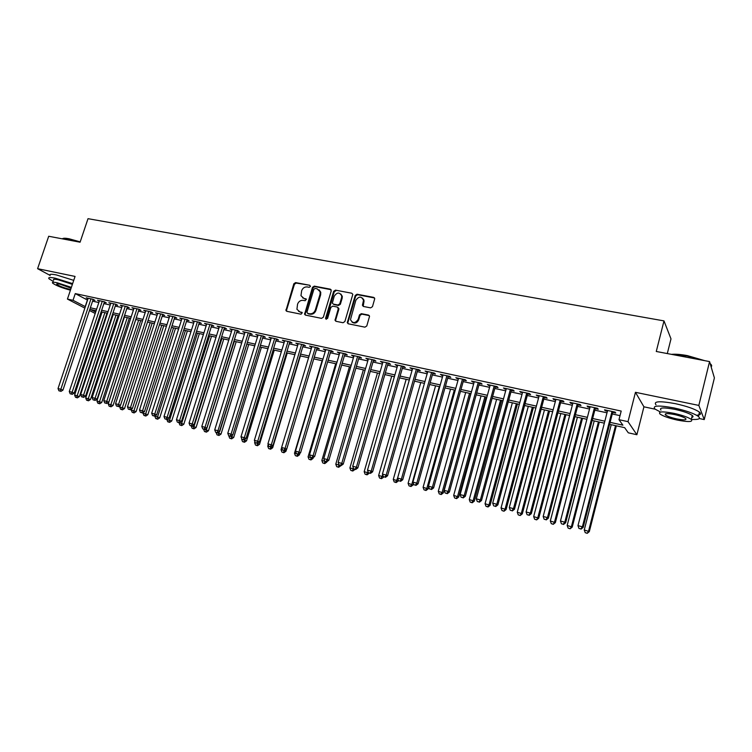 <?xml version="1.0" encoding="UTF-8"?>
<svg xmlns="http://www.w3.org/2000/svg" width="752" height="752" viewBox="0 0 752 752"><rect width="100%" height="100%" fill="white"/><g stroke="black" fill="none" stroke-linecap="round" stroke-linejoin="round"><path stroke-width="1.13" d="M310.435 286.465L309.796 285.281L295.602 282.592L293.835 283.767L285.957 310.595L286.822 311.328L301.026 314.204L302.276 312.738L299.794 311.798L296.927 309.269L297.566 304.137C298.676 301.392 300.574 300.133 303.263 300.368L305.115 300.725L306.365 299.296L303.874 298.337L300.969 295.705L301.646 290.733C302.755 287.988 304.654 286.728 307.333 286.944L309.185 287.302L310.435 286.465M370.614 307.859L372.475 306.647L374.74 298.657L373.688 297.388L357.04 294.229L355.207 295.433L347.274 322.702L348.279 323.792L364.936 327.167L366.797 325.964L369.542 316.319L368.489 315.079L361.336 313.669L359.484 314.872L358.159 319.365C355.254 323.557 352.697 323.633 350.488 319.609L355.828 300.339C358.864 296.091 361.43 296.081 363.517 300.302L362.426 305.274L363.46 306.468L370.614 307.859M709.568 361.58L714.4 377.899L704.248 419.578L698.834 405.422L709.568 361.58L656.27 351.475L663.988 320.897L88.022 218.672L80.079 242.21L48.701 236.26L37.6 268.68L75.059 276.426L67.436 299.08L73.019 300.302L75.266 293.6L621.199 411.062L618.99 419.682L628.005 421.656L636.888 434.731L628.296 432.814L624.639 427.653L609.609 424.335M698.834 405.422L635.459 392.309L628.005 421.656M331.247 290.883L330.316 289.172L314.28 286.127L312.494 287.32L304.588 314.289L305.5 315.116L321.546 318.369L323.36 317.184L331.247 290.883M335.458 290.14L351.804 293.233L352.82 294.361L344.877 321.527L343.034 322.73L336.012 321.301L335.025 320.296L338.278 308.799L337.328 307.06L332.704 306.149L330.889 307.342L327.552 318.5L325.607 318.669L325.625 318.105L333.653 291.344L335.458 290.14L351.804 293.233M37.6 268.68L49.914 275.298M92.975 299.935L94.94 300.358L92.947 299.287L86.207 297.83L87.993 298.788M104.255 302.379L106.248 302.802L104.274 301.74L97.459 300.264L99.264 301.232M115.667 304.842L117.679 305.274L115.723 304.212L108.833 302.718L110.657 303.714M127.201 307.342L129.231 307.784L127.304 306.713L120.339 305.209L122.181 306.214M138.866 309.862L140.925 310.313L139.017 309.241L131.976 307.718L133.828 308.752M150.663 312.418L152.741 312.87L150.851 311.798L143.735 310.266L145.606 311.319M162.592 314.994L164.688 315.455L162.827 314.383L155.626 312.832L157.525 313.904M174.652 317.607L176.776 318.068L174.934 317.006L167.658 315.426L169.576 316.507M186.844 320.249L188.996 320.709L187.182 319.647L179.822 318.058L181.768 319.149M199.186 322.918L201.357 323.388L199.571 322.326L192.127 320.719L194.091 321.809M211.66 325.616L213.859 326.086L212.102 325.033L204.572 323.407L206.565 324.507M224.284 328.342L226.512 328.831L224.782 327.769L217.159 326.124L219.18 327.242M237.059 331.106L239.305 331.594L237.604 330.542L229.896 328.878L231.936 330.006M249.974 333.907L252.249 334.396L250.576 333.343L242.774 331.66L244.851 332.798M263.04 336.736L265.343 337.234L263.708 336.182L255.812 334.48L257.908 335.618M276.266 339.594L278.597 340.101L276.99 339.058L269 337.328L271.124 338.485M289.652 342.489L292.011 342.997L290.432 341.953L282.348 340.214L284.5 341.37M303.197 345.422L305.585 345.939L304.034 344.895L295.856 343.128L298.036 344.303M316.902 348.383L319.318 348.909L317.805 347.875L309.523 346.08L311.732 347.264M330.767 351.391L333.211 351.917L331.735 350.883L323.351 349.069L325.597 350.263M344.811 354.427L347.283 354.963L345.845 353.929L337.357 352.096L339.631 353.299M359.024 357.501L361.524 358.037L360.123 357.012L351.532 355.16L353.835 356.373M373.406 360.612L375.944 361.157L374.581 360.142L365.886 358.262L368.207 359.484M387.976 363.761L390.542 364.316L389.216 363.301L380.409 361.402L382.768 362.633M402.724 366.957L405.319 367.521L404.031 366.506L395.12 364.579L397.517 365.829M417.651 370.181L420.283 370.755L419.033 369.749L410.009 367.794L412.434 369.053M432.776 373.462L435.446 374.035L434.233 373.03L425.096 371.056L427.55 372.325M448.089 376.771L450.796 377.354L449.63 376.357L440.371 374.355L442.862 375.643M463.599 380.127L466.334 380.719L465.215 379.722L455.834 377.692L458.363 378.999M479.315 383.529L482.079 384.122L481.007 383.135L471.504 381.085L474.07 382.392M495.23 386.97L498.031 387.581L497.006 386.594L487.381 384.507L489.984 385.832M511.351 390.457L514.189 391.078L513.212 390.091L503.455 387.985L506.096 389.32M527.678 393.992L530.564 394.612L529.624 393.644L519.754 391.51L522.424 392.854M544.232 397.573L547.146 398.203L546.262 397.235L536.261 395.073L538.968 396.436M561.001 401.201L563.953 401.841L563.126 400.882L552.983 398.682L553.848 399.65L555.737 400.064M577.997 404.877L580.995 405.525L580.215 404.567L569.931 402.348L570.74 403.307L572.733 403.739M595.217 408.609L598.254 409.267L597.539 408.308L587.115 406.061L587.867 407.02L589.953 407.462M75.266 293.6L87.552 300.086M92.562 301.167L98.832 302.53M103.842 303.62L110.234 305.002M115.253 306.092L121.758 307.502M126.787 308.602L133.414 310.031M138.453 311.131L145.192 312.597M150.25 313.687L157.112 315.182M162.178 316.282L169.162 317.795M174.238 318.895L181.354 320.437M186.43 321.546L193.678 323.116M198.772 324.215L206.151 325.823M211.246 326.932L218.766 328.558M223.87 329.667L231.522 331.331M236.645 332.44L244.428 334.132M249.561 335.242L257.494 336.962M262.627 338.08L270.711 339.829M275.852 340.947L284.087 342.733M289.238 343.852L297.623 345.676M302.783 346.794L311.319 348.646M316.489 349.765L325.184 351.654M330.354 352.773L339.218 354.7M344.397 355.818L353.421 357.783M358.61 358.911L367.803 360.904M372.992 362.032L382.354 364.062M387.562 365.19L397.103 367.258M402.311 368.386L412.03 370.501M417.247 371.629L427.145 373.782M432.362 374.91L442.449 377.1M447.684 378.237L457.959 380.465M463.194 381.602L473.666 383.877M478.902 385.015L489.571 387.327M494.816 388.464L505.692 390.824M510.937 391.961L522.02 394.368M527.274 395.505L538.564 397.958M543.818 399.105L555.333 401.596M560.597 402.743L572.328 405.29M577.592 406.428L589.549 409.022M594.813 410.169L607.005 412.81M612.269 413.957L620.024 415.64M612.673 412.387L615.756 413.045L615.089 412.105L604.533 409.821L605.228 410.771L607.409 411.241M667.297 353.562L670.991 338.879L663.988 320.897M635.459 392.309L643.928 406.813L655.114 409.182M699.304 418.535L704.248 419.578M643.928 406.813L636.888 434.731M101.041 315.276L100.054 315.06M610.116 422.361L622.882 425.171L618.99 419.682M73.019 300.302L85.352 306.675M90.362 307.784L96.632 309.166M101.642 310.266L108.025 311.676M113.054 312.785L119.549 314.214M124.588 315.323L131.205 316.78M136.244 317.899L142.983 319.384M148.041 320.493L154.903 322.006M159.969 323.125L166.953 324.667M172.029 325.785L179.136 327.355M184.221 328.474L191.469 330.072M196.554 331.19L203.933 332.816M209.037 333.944L216.548 335.599M221.661 336.727L229.313 338.409M234.427 339.537L242.219 341.258M247.342 342.386L255.285 344.134M260.418 345.271L268.502 347.048M273.643 348.185L281.868 350M287.029 351.137L295.404 352.979M300.565 354.117L309.11 356.006M314.27 357.144L322.975 359.061M328.145 360.199L336.999 362.154M342.188 363.291L351.212 365.284M356.401 366.431L365.594 368.452M370.792 369.599L380.155 371.667M385.353 372.813L394.894 374.91M400.111 376.066L409.821 378.209M415.048 379.356L424.946 381.537M430.163 382.693L440.258 384.911M445.485 386.067L455.759 388.333M460.995 389.489L471.466 391.792M476.712 392.948L487.381 395.298M492.626 396.464L503.502 398.861M508.756 400.017L519.839 402.461M525.093 403.617L536.392 406.108M541.647 407.264L553.162 409.802M558.426 410.959L570.157 413.553M575.421 414.709L587.387 417.351M592.651 418.507L604.843 421.195M95.194 313.471L89.45 310.491M84.873 308.123L67.436 299.08M96.115 310.717L90.738 309.533L95.654 312.089M100.251 314.477L101.144 314.947M604.335 423.16L592.144 420.462M586.88 419.296L574.913 416.655M569.649 415.489L557.909 412.895M552.654 411.729L541.139 409.182M535.875 408.016L524.586 405.516M519.331 404.35L508.239 401.906M502.994 400.741L492.118 398.334M486.873 397.178L476.195 394.809M470.959 393.653L460.487 391.331M455.251 390.175L444.968 387.9M439.741 386.744L429.655 384.516M424.429 383.36L414.531 381.17M409.304 380.014L399.594 377.861M394.377 376.714L384.836 374.599M379.638 373.443L370.275 371.375M365.077 370.228L355.884 368.189M350.695 367.042L341.671 365.049M336.482 363.902L327.628 361.938M322.448 360.8L313.753 358.873M308.583 357.726L300.048 355.837M294.887 354.7L286.503 352.838M281.351 351.701L273.126 349.877M267.975 348.74L259.901 346.954M254.759 345.817L246.825 344.068M241.702 342.931L233.91 341.201M228.787 340.073L221.144 338.381M216.031 337.253L208.52 335.589M203.416 334.461L196.037 332.826M190.952 331.698L183.704 330.1M178.619 328.972L171.503 327.402M166.436 326.274L159.443 324.732M154.386 323.614L147.524 322.091M142.466 320.972L135.727 319.487M130.688 318.369L124.071 316.902M119.032 315.793L112.537 314.355M107.508 313.236L101.125 311.826M87.392 300.048L85.192 306.637M157.506 313.894L157.704 313.283M169.51 316.489L169.708 315.878M181.646 319.121L181.843 318.5M193.922 321.781L194.119 321.151M206.339 324.46L206.537 323.83M218.907 327.186L219.105 326.547M231.607 329.931L231.813 329.291M244.466 332.713L244.663 332.074M257.466 335.524L257.673 334.875M270.626 338.372L270.833 337.723M283.946 341.258L284.143 340.6M297.416 344.172L297.613 343.514M311.055 347.123L311.253 346.456M324.855 350.103L325.052 349.436M338.823 353.13L339.02 352.453M352.961 356.185L353.158 355.508M367.277 359.287L367.474 358.601M381.762 362.417L381.96 361.731M396.436 365.594L396.633 364.908M411.288 368.809L411.485 368.113M426.328 372.061L426.525 371.366M441.556 375.361L441.753 374.656M456.981 378.698L457.188 377.983M472.613 382.072L472.811 381.367M488.433 385.503L488.631 384.78M504.47 388.972L504.667 388.248M520.713 392.488L520.91 391.754M537.172 396.041L537.37 395.308M553.848 399.65L554.036 398.917M570.74 403.307L570.937 402.564M587.867 407.02L588.064 406.268M605.228 410.771L605.426 410.019M302.624 297.858L303.874 298.337M305.726 298.704L306.318 299.155L304.494 298.817M298.619 311.356L299.794 311.798M302.219 312.625L300.415 312.259M309.796 285.281L296.222 283.081L294.464 284.256L286.578 310.068L286.728 311.3M331.124 289.717L314.881 286.615L313.095 287.8L305.218 313.847L305.378 315.079M315.154 288.43L313.894 289.266L306.966 312.165L307.606 313.377L309.57 313.772C312.287 314.026 314.195 312.757 315.314 309.984L320.051 294.276L320.155 291.767L317.109 288.806L315.154 288.43M319.092 289.84L320.756 292.255L320.653 294.756L315.925 310.444C314.806 313.217 312.898 314.477 310.181 314.233L308.226 313.838M338.127 307.587L338.861 309.269L335.665 320.004L335.834 321.254M336.05 290.629L334.236 291.823L326.283 319.327M341.596 297.689L341.728 295.874C339.519 292.03 337.009 292.161 334.208 296.269L332.337 303.103L333.324 304.099L337.949 305.002L339.763 303.808L341.596 297.689L342.179 298.168L342.31 296.363L340.844 294.023M342.179 298.168L340.346 304.278L338.532 305.481L333.907 304.569M362.605 298.14L364.071 300.791L363.188 306.384M352.068 322.129C354.85 323.868 357.068 323.097 358.723 319.826L358.159 319.365M369.317 315.624L361.9 314.129L360.048 315.332L358.723 319.826M374.543 297.971L357.604 294.718L355.771 295.921L347.903 322.476L348.073 323.736M102.112 312.042L74.617 395.044L79.392 396.567L106.972 313.123M76.582 397.535L75.473 397.244L77.39 397.855L76.582 397.535L104.876 312.653M75.473 397.244L74.617 395.044M79.392 396.567L77.39 397.855M90.973 298.864L60.827 389.282L58.026 388.549L88.163 298.253M93.154 299.399L62.942 390.109L60.827 389.282L60.028 391.087L58.91 390.796L60.028 391.087M60.874 391.416L62.942 390.109M58.026 388.549L58.91 390.796M62.66 238.628C63.469 238.083 65.584 238.121 68.987 238.751L80.191 241.881M80.079 242.191L68.611 238.995C65.236 238.365 63.093 238.309 62.2 238.816M72.643 283.617L55.31 278.212C49.923 277.14 47.846 277.347 49.059 278.813L53.251 281.427M73.734 280.364L56.409 274.941C51.033 273.888 48.946 274.104 50.149 275.599M53.665 280.186C52.79 279.133 54.304 278.983 58.186 279.753L72.38 284.378M71.374 287.367L57.171 282.752C53.289 281.972 51.785 282.103 52.659 283.156C56.005 285.563 61.918 287.903 70.425 290.197M71.102 288.185L59.793 284.143C57.274 283.645 56.306 283.73 56.87 284.406C59.352 286.117 63.431 287.696 69.128 289.125L70.697 289.398M671.433 354.352C675.381 353.966 680.682 354.38 687.337 355.602L704.812 360.678M702.97 360.33L687.159 355.978L672.561 354.568M691.304 419.39C698.589 419.832 700.958 418.855 698.42 416.467C694.077 413.44 686.021 410.62 674.253 407.988C658.536 405.121 652.097 405.478 654.945 409.041L660.491 412.03M696.559 415.245C700.563 415.001 701.531 413.976 699.473 412.152C695.139 409.097 687.093 406.268 675.324 403.655C659.607 400.825 653.168 401.22 655.998 404.839M660.97 410.113C658.931 407.537 663.574 407.283 674.901 409.361C683.361 411.25 689.152 413.28 692.263 415.461C693.438 416.439 693.278 417.106 691.774 417.454M673.914 413.337C662.587 411.231 657.953 411.457 659.993 414.004C663.076 416.147 668.81 418.168 677.185 420.058C688.559 422.22 693.259 422.004 691.295 419.419C688.165 417.266 682.374 415.236 673.914 413.337M676.621 418.892C683.944 420.274 686.961 420.133 685.683 418.469C683.681 417.087 679.949 415.781 674.506 414.549C667.212 413.196 664.213 413.337 665.52 414.982C667.513 416.364 671.207 417.67 676.621 418.892M711.345 367.587L711.082 364.673L710.292 364.015M710.189 363.667C711.768 364.964 712.078 366.017 711.119 366.816M113.214 314.505L85.709 397.987L90.494 399.509L118.092 315.577M87.683 400.487L86.574 400.186L88.482 400.797L87.683 400.487L116.015 315.116M86.574 400.186L85.709 397.987M90.494 399.509L88.482 400.797M124.447 316.987L96.914 400.948L101.717 402.48L129.335 318.068M98.907 403.467L97.779 403.166L99.706 403.777L98.907 403.467L127.276 317.617M97.779 403.166L96.914 400.948M101.717 402.48L99.706 403.777M135.802 319.497L108.25 403.956L113.063 405.488L140.69 320.578M110.262 406.484L109.115 406.183L111.042 406.794L110.262 406.484L138.659 320.126M109.115 406.183L108.25 403.956M113.063 405.488L111.042 406.794M120.188 405.525L119.709 406.982L124.531 408.524L152.177 323.125M121.73 409.53L120.583 409.229L122.51 409.84L121.73 409.53L150.165 322.674M120.583 409.229L119.709 406.982M124.531 408.524L122.51 409.84M102.281 301.308L72.117 392.262L69.278 391.51L99.443 300.687M104.443 301.825L74.204 393.08L72.117 392.262L71.299 394.067L70.162 393.775L71.299 394.067M72.136 394.396L74.204 393.08M69.278 391.51L70.162 393.775M113.712 303.77L83.519 395.27L80.661 394.509L110.845 303.159M115.855 304.278L85.587 396.088L83.519 395.27L82.692 397.084L81.545 396.783L82.692 397.084M83.519 397.413L85.587 396.088M80.661 394.509L81.545 396.783M125.274 306.271L95.062 398.306L92.167 397.545L122.369 305.641M127.398 306.76L97.102 399.124L95.062 398.306L94.207 400.139L93.051 399.829L94.207 400.139M95.034 400.459L97.102 399.124M92.167 397.545L93.051 399.829M136.958 308.799L106.728 401.389L103.795 400.619L134.025 308.16M139.064 309.269L108.749 402.198L106.728 401.389L105.863 403.222L104.688 402.912L105.863 403.222M106.671 403.542L108.749 402.198M103.795 400.619L104.688 402.912M131.647 408.966L131.299 410.047L136.121 411.598L163.786 325.691M133.339 412.613L132.164 412.303L134.1 412.923L133.339 412.613L161.793 325.249M132.164 412.303L131.299 410.047M136.121 411.598L134.1 412.923M148.774 311.347L118.525 404.501L115.564 403.721L145.803 310.708M150.861 311.807L120.527 405.309L118.525 404.501L117.641 406.334L116.457 406.024L117.641 406.334M118.449 406.663L120.527 405.309M115.564 403.721L116.457 406.024M143.237 412.444L143.012 413.149L147.843 414.7L175.517 328.286M145.061 415.734L143.886 415.414L145.822 416.035L145.061 415.734L173.552 327.853M143.886 415.414L143.012 413.149M147.843 414.7L145.822 416.035M160.721 313.932L130.463 407.64L127.464 406.851L157.723 313.283M162.789 314.383L132.437 408.449L130.463 407.64L129.56 409.492L128.366 409.173L129.56 409.492M130.35 409.812L132.437 408.449M127.464 406.851L128.366 409.173M154.959 415.969L159.706 417.839L187.389 330.908M156.924 418.883L155.73 418.563L157.676 419.184L156.924 418.883L185.443 330.485M155.73 418.563L154.856 416.288M159.706 417.839L157.676 419.184M172.81 316.545L142.532 410.827L139.496 410.028L169.773 315.887M174.849 316.987L144.487 411.626L142.532 410.827L141.611 412.679L140.398 412.359L141.611 412.679M142.391 412.998L144.487 411.626M139.496 410.028L140.398 412.359M199.383 322.288L168.993 418.093L166.897 419.484L164.895 418.845L171.691 421.017L199.383 333.568M168.918 422.069L167.715 421.75L169.661 422.37L168.918 422.069L197.466 333.145M167.715 421.75L166.841 419.466M171.691 421.017L169.661 422.37M185.03 319.186L154.743 414.051L151.678 413.243L181.965 318.519M187.051 319.619L156.67 414.841L154.743 414.051L153.803 415.912L152.581 415.583L153.803 415.912M154.574 416.223L156.67 414.841M151.678 413.243L152.581 415.583M179.38 422.784L183.817 424.222L211.519 336.247M181.053 425.294L179.831 424.965L181.777 425.594L181.053 425.294L209.62 335.834M179.831 424.965L178.957 422.68M183.817 424.222L181.777 425.594M197.4 321.856L167.094 417.304L163.992 416.486L194.289 321.189M166.136 419.174L167.094 417.304L168.993 418.093M163.992 416.486L164.895 418.845M224.481 327.712L194.082 424.711L191.976 426.121L189.965 425.482L196.075 427.474L223.786 338.964M193.32 428.555L192.089 428.226L194.035 428.847L193.32 428.555L221.915 338.55M192.089 428.226L191.205 425.923M196.075 427.474L194.035 428.847M209.902 324.554L179.587 420.603L176.447 419.776L206.762 323.877M211.867 324.986L181.467 421.383L179.587 420.603L178.619 422.474L177.359 422.145L178.619 422.474M179.371 422.784L181.467 421.383M176.447 419.776L177.359 422.145M237.256 330.466L206.847 428.076L204.741 429.505L202.73 428.856L208.473 430.755L236.184 341.709M205.728 431.845L204.478 431.516L206.433 432.146L205.728 431.845L234.351 341.305M204.478 431.516L203.595 429.204M208.473 430.755L206.433 432.146M222.554 327.289L192.23 423.931L189.053 423.094L219.377 326.603M191.234 425.82L192.23 423.931L194.082 424.711M189.053 423.094L189.965 425.482M250.172 333.258L219.763 431.488L217.648 432.917L215.636 432.278L221.022 434.083L248.733 344.482M218.277 435.182L217.018 434.844L218.973 435.474L218.277 435.182L246.919 344.087M217.018 434.844L216.125 432.503M221.022 434.083L218.973 435.474M235.348 330.053L205.023 427.305L201.809 426.459L232.133 329.367M204.008 429.195L205.023 427.305L206.847 428.076M201.809 426.459L202.73 428.856M263.247 336.088L232.829 434.929L230.714 436.376L228.693 435.728L233.703 437.438L261.423 347.292M228.834 435.784L229.341 436.01M230.977 438.557L229.698 438.219L231.663 438.848L230.977 438.557L232.471 435.173M229.698 438.219L228.805 435.869M233.703 437.438L231.663 438.848M248.301 332.854L217.967 430.717L214.715 429.862L245.049 332.149M216.933 432.616L217.967 430.717L219.763 431.488M214.715 429.862L215.636 432.278M276.473 338.945L246.054 438.416L243.939 439.882L241.918 439.224L246.543 440.841L274.264 350.131M241.768 438.83L242.558 439.506M243.817 441.969L242.529 441.621L244.494 442.261L243.817 441.969L245.208 439.008M242.529 441.621L241.636 439.262M246.543 440.841L244.494 442.261M261.395 335.683L231.061 434.177L227.771 433.302L258.105 334.978M230.009 436.075L231.061 434.177L232.829 434.929M227.771 433.302L228.693 435.728M257.334 443.417L259.534 444.282L287.245 353.008M254.9 441.734L254.608 442.693L255.924 443.041M256.817 445.419L255.511 445.071L257.475 445.71L256.817 445.419L258.086 442.89M255.511 445.071L254.608 442.693M259.534 444.282L257.475 445.71M274.649 338.55L244.325 437.664L240.988 436.79L271.322 337.827M243.244 439.582L244.325 437.664L246.054 438.416M240.988 436.79L241.918 439.224M303.394 344.754L272.985 445.522L270.87 447.008L268.831 446.35L272.666 447.76L300.377 355.912M268.201 444.667L267.74 446.171L269.451 446.622M269.968 448.916L268.643 448.568L270.617 449.198L269.968 448.916L271.115 446.838M268.643 448.568L267.74 446.171M272.666 447.76L270.617 449.198M288.063 341.446L257.739 441.208L254.364 440.315L284.698 340.722M289.849 341.831L259.44 441.95L257.739 441.208L256.639 443.125L255.295 442.768L256.639 443.125M257.325 443.426L259.44 441.95M254.364 440.315L255.295 442.768M284.425 450.598L285.967 451.275L286.578 449.226M281.652 447.619L281.032 449.687L283.147 450.251M281.934 452.093L283.908 452.732L281.934 452.093L281.032 449.687M284.369 450.58L283.269 452.45M285.967 451.275L283.908 452.732M301.646 344.378L271.312 444.789L267.909 443.887L298.234 343.645M270.194 446.716L271.312 444.789L272.985 445.522M267.909 443.887L268.831 446.35M297.914 454.17L299.418 454.838L299.869 453.306M322.091 360.716L294.474 453.249L297.002 453.917M295.376 455.665L297.36 456.304L295.376 455.665L294.474 453.249M297.858 454.152L296.73 456.022M299.418 454.838L297.36 456.304M315.379 347.349L285.064 448.408L281.605 447.496L311.93 346.606M317.1 347.715L286.7 449.141L285.064 448.408L283.918 450.345L282.536 449.978L283.918 450.345M284.576 450.636L286.7 449.141M281.605 447.496L282.536 449.978M311.554 457.78L313.029 458.447L313.321 457.442M335.693 363.724L308.076 456.849L311.037 457.63M308.987 459.284L310.971 459.923L308.987 459.284L308.076 456.849M311.497 457.761L310.36 459.651M313.029 458.447L310.971 459.923M329.282 350.357L298.976 452.084L295.48 451.162L325.795 349.595M330.965 350.714L300.574 452.807L298.976 452.084L297.811 454.02L296.42 453.653L297.811 454.02M298.45 454.311L300.574 452.807M295.48 451.162L296.42 453.653M325.372 461.437L326.941 461.643M349.445 366.769L321.847 460.497L325.249 461.399M322.758 462.941L324.742 463.58L322.758 462.941L321.847 460.497M325.315 461.418L324.15 463.307M326.81 462.095L324.742 463.58M343.363 353.393L313.067 455.797L309.523 454.866L339.829 352.632M363.63 300.405L363.818 299.672M362.426 305.284L362.981 305.754M345.008 353.75L314.627 456.511L313.067 455.797L311.873 457.742L310.463 457.376L311.873 457.742M312.503 458.034L314.627 456.511M309.523 454.866L310.463 457.376M363.376 369.852L335.787 464.181L340.825 465.526M338.099 467.02L336.699 466.644L338.682 467.283L338.099 467.02L339.312 465.056M336.699 466.644L335.787 464.181M340.75 465.789L338.682 467.283M357.614 356.476L327.327 459.557L323.745 458.607L354.032 355.696M359.221 356.824L328.859 460.262L327.327 459.557L326.114 461.512L324.685 461.136L326.114 461.512M326.725 461.794L328.859 460.262M323.745 458.607L324.685 461.136M377.466 372.964L349.896 467.923L354.944 469.267M352.227 470.771L350.808 470.395L352.801 471.034L352.227 470.771L353.553 468.505M350.808 470.395L349.896 467.923M354.869 469.53L352.801 471.034M372.033 359.588L341.765 463.364L338.137 462.405L368.414 358.807M373.612 359.926L343.26 464.069L341.765 463.364L340.534 465.328L339.086 464.943L340.534 465.328M341.135 465.61L343.26 464.069M338.137 462.405L339.086 464.943M391.726 376.122L364.175 471.701L369.232 473.046M366.525 474.568L365.096 474.192L367.089 474.832L366.525 474.568L368.048 471.683M365.096 474.192L364.175 471.701M369.157 473.309L367.089 474.832M386.641 362.746L356.392 467.218L352.716 466.249L382.965 361.956M388.173 363.075L357.849 467.913L356.392 467.218L355.132 469.192L353.666 468.806L355.132 469.192M355.715 469.474L357.849 467.913M352.716 466.249L353.666 468.806M406.165 379.318L378.632 475.527L383.708 476.834M381.01 478.413L379.553 478.028L381.546 478.676L381.01 478.413L382.73 474.888M379.553 478.028L378.632 475.527M383.614 477.144L381.546 478.676M401.427 365.942L371.206 471.128L367.484 470.141L397.714 365.134M402.922 366.262L372.616 471.814L371.206 471.128L369.918 473.111L368.433 472.717L369.918 473.111M370.482 473.384L372.616 471.814M367.484 470.141L368.433 472.717M420.772 382.552L393.268 479.4L398.259 481.017L398.428 480.415M395.665 482.314L394.189 481.919L396.191 482.568L395.665 482.314L397.592 478.122M394.189 481.919L393.268 479.4M398.259 481.017L396.191 482.568M416.401 369.176L386.199 475.076L382.43 474.089L412.641 368.358M417.858 369.486L387.581 475.753L386.199 475.076L384.892 477.069L383.388 476.674L384.892 477.069M385.438 477.341L387.581 475.753M382.43 474.089L383.388 476.674M435.568 385.823L408.092 483.32L413.083 484.946L413.459 483.611M410.507 486.253L409.013 485.858L411.015 486.506L410.507 486.253L411.823 484.316L439.29 386.65M409.013 485.858L408.092 483.32M413.083 484.946L411.015 486.506M431.563 372.447L401.399 479.09L397.582 478.084L427.756 371.629M432.973 372.757L402.724 479.757L401.399 479.09L400.055 481.083L398.532 480.678L400.055 481.083M400.59 481.346L402.724 479.757M397.582 478.084L398.532 480.678M450.542 389.132L423.094 487.296L428.104 488.922L428.678 486.835M425.538 490.248L424.025 489.843L426.027 490.492L425.538 490.248L426.873 488.302L454.321 389.968M424.025 489.843L423.094 487.296M428.104 488.922L426.027 490.492M446.914 375.765L416.787 483.141L412.914 482.126L443.06 374.938M448.286 376.066L418.074 483.799L416.787 483.141L415.414 485.153L413.873 484.739L415.414 485.153M415.941 485.416L418.074 483.799M412.914 482.126L413.873 484.739M465.704 392.488L438.294 491.319L443.304 492.945L470.79 393.616M440.757 494.29L439.224 493.885L441.227 494.534L440.757 494.29L442.12 492.334L469.53 393.334M439.224 493.885L438.294 491.319M443.304 492.945L441.227 494.534M462.471 379.13L432.372 487.258L428.461 486.224L458.57 378.284M463.796 379.412L433.622 487.907L432.372 487.258L430.981 489.27L429.411 488.856L430.981 489.27M431.479 489.524L433.622 487.907M428.461 486.224L429.411 488.856M481.064 395.89L453.682 495.399L458.701 497.025L486.149 397.009M456.163 498.388L454.612 497.974L456.624 498.623L456.163 498.388L457.564 496.423L484.927 396.746M454.612 497.974L453.682 495.399M458.701 497.025L456.624 498.623M478.225 382.533L448.164 491.423L444.197 490.37L474.268 381.678M479.513 382.815L449.367 492.062L448.164 491.423L446.744 493.444L445.156 493.021L446.744 493.444M447.233 493.697L449.367 492.062M444.197 490.37L445.156 493.021M496.611 399.331L469.267 499.525L474.296 501.161L501.697 400.459M471.777 502.533L470.207 502.12L472.218 502.768L471.777 502.533L473.196 500.559L500.531 400.196M470.207 502.12L469.267 499.525M474.296 501.161L472.218 502.768M494.186 385.983L464.172 495.643L460.149 494.581L490.182 385.118M495.427 386.246L465.328 496.273L464.172 495.643L462.724 497.674L461.117 497.241L462.724 497.674M463.185 497.918L465.328 496.273M460.149 494.581L461.117 497.241M512.356 402.809L485.059 503.699L490.088 505.344L517.451 403.937M487.587 506.735L485.999 506.312L488.01 506.97L487.587 506.735L489.044 504.752L516.333 403.692M485.999 506.312L485.059 503.699M490.088 505.344L488.01 506.97M510.354 389.48L480.387 499.911L476.317 498.839L506.293 388.596M511.548 389.733L481.496 500.531L480.387 499.911L478.902 501.951L477.276 501.528L478.902 501.951M479.353 502.204L481.496 500.531M476.317 498.839L477.276 501.528M528.308 406.343L501.058 507.938L506.087 509.583L533.403 407.471M503.605 510.993L501.998 510.561L504.009 511.219L505.09 509.001L532.331 407.236M501.998 510.561L501.058 507.938M506.087 509.583L504.009 511.219M526.738 393.014L496.818 504.244L492.692 503.163L522.621 392.13M527.876 393.258L497.88 504.855L496.818 504.244L495.305 506.293L493.66 505.861L495.305 506.293M495.737 506.538L497.88 504.855M492.692 503.163L493.66 505.861M544.467 409.915L517.263 512.225L522.302 513.87L549.562 411.043M519.839 515.299L518.203 514.866L520.215 515.524L521.343 513.306L548.537 410.818M518.203 514.866L517.263 512.225M522.302 513.87L520.215 515.524M543.339 396.605L513.475 508.643L509.292 507.534L539.165 395.702M544.429 396.84L514.481 509.236L513.475 508.643L511.933 510.693L510.26 510.251L511.933 510.693M512.338 510.937L514.481 509.236M509.292 507.534L510.26 510.251M560.832 413.534L533.676 516.568L538.723 518.222L565.936 414.662M536.279 519.67L534.625 519.228L536.637 519.886L537.821 517.667L564.959 414.446M534.625 519.228L533.676 516.568M538.723 518.222L536.637 519.886M560.165 400.233L530.357 513.09L526.109 511.971L555.935 399.321M561.199 400.459L531.307 513.672L530.357 513.09L528.778 515.158L527.086 514.706L528.778 515.158M529.164 515.383L531.307 513.672M526.109 511.971L527.086 514.706M577.414 417.21L550.314 520.976L555.361 522.631L582.518 418.338M552.936 524.097L551.263 523.655L553.284 524.313L554.506 522.085L581.587 418.131M551.263 523.655L550.314 520.976M555.361 522.631L553.284 524.313M577.207 403.918L547.465 517.602L543.17 516.474L572.921 402.997M578.185 404.134L548.368 518.175L547.465 517.602L545.858 519.679L544.138 519.218L545.858 519.679M546.225 519.905L548.368 518.175M543.17 516.474L544.138 519.218M594.212 420.923L567.168 525.441L572.225 527.096L599.316 422.051M569.819 528.581L568.117 528.13L570.148 528.788L571.426 526.56L598.442 421.863M568.117 528.13L567.168 525.441M572.225 527.096L570.148 528.788M594.484 407.65L564.808 522.179L560.456 521.023L590.141 406.719M595.415 407.857L565.654 522.743L564.808 522.179L563.173 524.257L561.434 523.796L563.173 524.257M563.511 524.482L565.654 522.743M560.456 521.023L561.434 523.796M611.226 424.692L584.257 529.963L589.314 531.617L616.339 425.82M586.927 533.13L585.206 532.67L587.227 533.328L588.562 531.1L615.521 425.641M585.206 532.67L584.257 529.963M589.314 531.617L587.227 533.328M612.006 411.438L582.396 526.814L577.978 525.648L607.597 410.489M612.871 411.626L583.185 527.359L582.396 526.814L580.723 528.9L578.955 528.44L580.723 528.9M581.042 529.117L583.185 527.359M577.978 525.648L578.955 528.44M302.201 312.588L301.637 312.174M286.578 310.068L285.939 309.617M294.464 284.256L293.835 283.767M296.222 283.081L295.602 282.592M305.218 313.847L304.598 313.387M313.095 287.8L312.494 287.32M314.881 286.615L314.28 286.127M330.908 289.661L330.316 289.172M310.181 314.233L309.57 313.772M315.925 310.444L315.314 309.984M320.653 294.756L320.051 294.276M335.665 320.004L335.072 319.544M338.861 309.269L338.278 308.799M326.227 318.566L325.625 318.105M334.236 291.823L333.653 291.344M338.532 305.481L337.949 305.002M340.346 304.278L339.763 303.808M363.047 305.19L362.483 304.71M363.902 302.266L363.348 301.787M360.048 315.332L359.484 314.872M361.9 314.129L361.336 313.669M369.044 315.539L368.489 315.079M347.903 322.476L347.321 322.025M355.771 295.921L355.207 295.433M357.604 294.718L357.04 294.229M374.242 297.867L373.688 297.388M286.597 311.046L285.957 310.595M305.209 314.74L304.588 314.289M320.756 292.255L320.155 291.767M335.618 320.747L335.025 320.296M338.908 308.564L338.325 308.094M326.208 319.121L325.607 318.669M342.31 296.363L341.728 295.874M364.071 300.791L363.517 300.302M347.847 323.153L347.274 322.702M57.067 283.842L56.87 284.406M710.809 365.773L711.082 364.673M665.83 413.732L665.52 414.982M692.263 415.461L691.295 419.419M698.42 416.467L699.473 412.152"/></g></svg>
